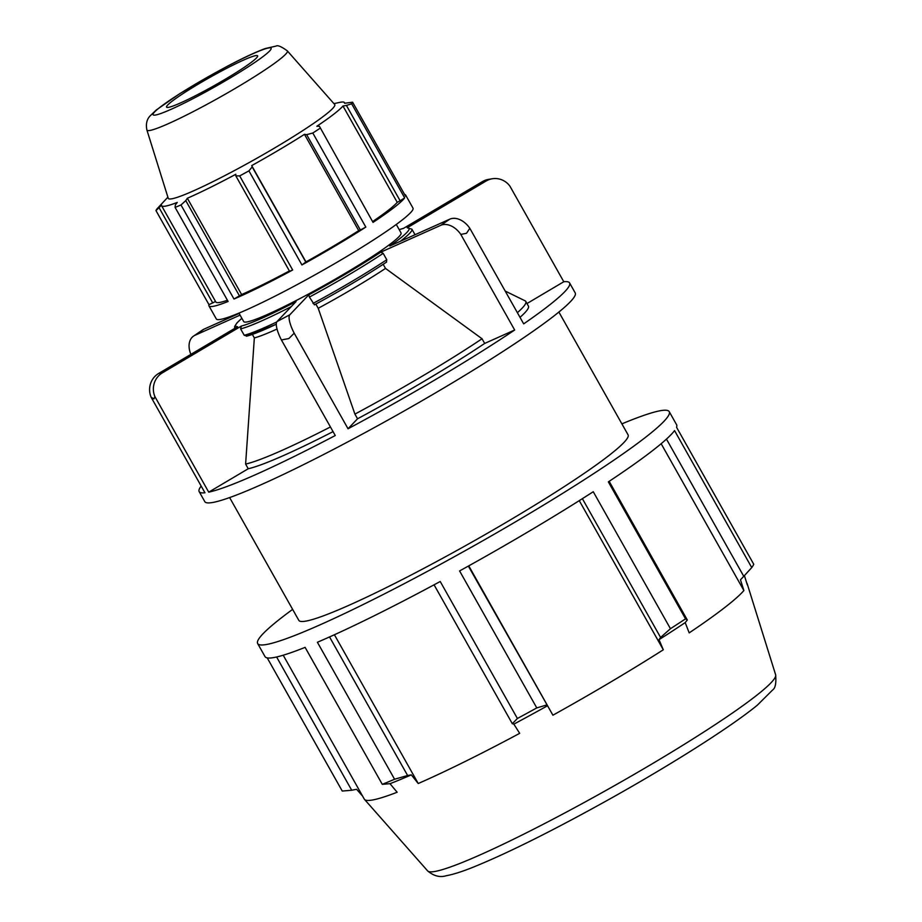 <?xml version="1.0" encoding="UTF-8"?>
<svg xmlns="http://www.w3.org/2000/svg" width="922" height="922" viewBox="0 0 922 922"><rect width="100%" height="100%" fill="white"/><g stroke="black" fill="none" stroke-linecap="round" stroke-linejoin="round"><path stroke-width="1.38" d="M360.387 230.004L365.815 227.089L312.8 133.022L306.657 134.658L360.387 230.004L358.727 230.638L304.467 134.335L306.657 134.658M305.931 262.274L252.202 166.928L248.928 170.87L301.932 264.948L305.977 261.906A104.97 9.324 -29.4 0 0 358.727 230.638M301.932 264.948A112.876 10.027 -29.4 0 0 365.815 227.089M400.136 200.777L404.666 197.884L351.662 103.806L346.407 105.431L400.136 200.777L397.232 202.333L342.972 106.03L346.407 105.431M372.961 221.315A104.97 9.324 -29.4 0 0 397.232 202.333M373.03 222.386L319.438 126.314L373.03 222.386A112.876 10.027 -29.4 0 0 404.666 197.884M239.501 295.974L185.771 200.627L180.977 204.961L233.992 299.028L241.622 294.556A104.97 9.324 -29.4 0 0 289.381 270.953M233.992 299.028A112.876 10.027 -29.4 0 0 292.677 269.996L239.674 175.918L235.813 175.871L289.543 271.218L292.677 269.996M344.816 103.229L344.482 102.642A104.97 9.324 -29.4 0 1 344.586 103.276L352.607 102.204L405.611 196.282A112.876 10.027 -29.4 0 0 405.634 195.061A112.876 10.027 -29.4 0 0 404.585 194.461M212.786 303.015L159.057 207.669L155.968 210.596L208.983 304.675L215.541 301.482M208.983 304.675A112.876 10.027 -29.4 0 0 208.96 305.885A112.876 10.027 -29.4 0 0 228.114 301.471L175.099 207.392L175.364 204.938L177.266 202.425A104.97 9.324 -29.4 0 1 165.315 206.159A104.97 9.324 -29.4 0 1 161.581 205.71A104.97 9.324 -29.4 0 1 161.465 205.076L159.057 207.669M161.581 205.71L215.84 302.013A104.97 9.324 -29.4 0 0 227.423 300.249M167.896 197.181L163.839 201.492A104.97 9.324 -29.4 0 0 163.09 202.31L156.913 208.994A112.876 10.027 150.6 0 0 155.968 210.596M241.622 294.556L187.35 198.253A104.97 9.324 -29.4 0 0 235.825 174.27L235.813 175.871M185.771 200.627L187.35 198.253M621.889 423.866A236.205 20.987 150.6 0 1 669.222 411.638L676.587 424.708A236.205 20.987 150.6 0 1 676.541 427.243L753.723 564.218A236.205 20.987 150.6 0 1 751.741 567.583L674.558 430.609A236.205 20.987 150.6 0 1 608.347 481.872L685.542 618.846A236.205 20.987 150.6 0 1 670.444 628.7L593.261 491.726A236.205 20.987 150.6 0 1 459.594 570.937L536.777 707.912A236.205 20.987 150.6 0 1 517.403 718.48L440.22 581.505A236.205 20.987 150.6 0 1 317.399 642.265L394.581 779.24A236.205 20.987 150.6 0 1 382.284 784.334L305.101 647.359A236.205 20.987 150.6 0 1 265.017 656.614L257.664 643.544A236.205 20.987 150.6 0 1 292.631 609.384M267.219 657.882L342.246 791.053L351.708 790.246L276.612 656.983M669.222 411.638A236.205 20.987 150.6 0 1 532.778 511.595A236.205 20.987 150.6 0 1 297.737 634.301A236.205 20.987 150.6 0 1 257.664 643.544M582.381 498.664L660.59 637.459L670.444 628.7M579.27 500.634L663.31 649.779A219.667 19.523 150.6 0 1 552.912 715.207L468.364 566.085M660.59 637.459L659.023 639.684L663.31 649.779M468.756 565.854L552.912 715.207M536.777 707.912L546.631 704.996M434.066 584.813L512.332 723.712L517.403 718.48M512.332 723.712L513.854 724.139L519.685 733.336A219.667 19.523 150.6 0 1 418.242 783.516L411.327 774.86L407.616 775.506L329.546 636.941M334.409 634.751L418.242 783.516M394.581 779.24L407.616 775.506M411.327 774.86A222.029 19.731 150.6 0 1 389.994 783.688L382.284 784.334M389.994 783.688L397.14 792.252A219.667 19.523 150.6 0 1 372.119 800.066A219.667 19.523 150.6 0 1 364.513 799.42A219.667 19.523 150.6 0 1 364.294 799.12L283.215 655.219M362.623 796.147L356.584 789.29L351.708 790.246M526.981 303.545L563.78 281.74L509.935 186.175A18.901 18.279 -99.5 0 0 492.221 178.776A18.901 18.279 -99.5 0 0 486.113 181.012L407.167 227.792A99.495 8.84 150.6 0 1 389.833 246.001L449.786 219.171L440.774 225.314A18.901 13.023 55.7 0 1 460.827 234.442L466.509 233.278L469.828 228.299L523.684 323.876A212.579 18.889 150.6 0 0 569.577 282.904L575.213 292.908A212.579 18.889 150.6 0 1 399.284 413.724A212.579 18.889 150.6 0 1 204.799 501.626L199.164 491.622A212.579 18.889 150.6 0 1 201.169 486.067M400.286 241.322A101.593 9.024 -29.4 0 0 411.904 229.186L407.167 227.792M492.221 178.776L488.453 179.398A18.901 18.279 80.5 0 0 482.344 181.646L486.113 181.012M399.226 229.67A99.495 8.84 150.6 0 1 403.398 228.425L482.344 181.646M203.981 329.166A18.901 13.023 -124.3 0 0 202.575 329.949L193.562 336.081A18.901 13.023 55.7 0 1 194.968 335.297L203.981 329.166L239.121 313.434M190.889 354.359A18.901 13.023 55.7 0 1 193.562 336.081M240.066 315.117L194.968 335.297M199.164 491.622A212.579 18.889 150.6 0 0 204.961 492.786L151.104 397.209L153.974 398.903L154.873 396.575L208.729 492.152A212.579 18.889 150.6 0 0 335.262 435.53L281.417 339.964L288.874 338.547L294.187 333.188L348.043 428.765L357.552 418.772L354.912 414.105L318.217 308.282L315.843 304.076M440.774 225.314L380.832 252.132A99.495 8.84 150.6 0 1 308.812 294.81L289.819 314.771L277.038 321.548L296.043 301.586A99.495 8.84 150.6 0 1 241.357 326.054L162.41 372.834L158.642 373.468A18.901 18.279 80.5 0 0 151.104 397.209M158.642 373.468L237.588 326.688A99.495 8.84 150.6 0 1 241.887 318.332M308.812 294.81L309.412 297.068L314.448 304.813A99.495 8.84 -29.4 0 0 386.468 262.136L386.606 262.055C365.803 275.782 341.739 290.038 314.414 304.848L314.448 304.813M294.187 333.188A18.901 5.244 -117.9 0 1 289.819 314.771M277.038 321.548A18.901 5.244 62.1 0 0 281.417 339.964M469.828 228.299A18.901 13.023 -124.3 0 0 449.786 219.171M383.195 264.314L385.5 268.417L482.045 338.766L484.672 343.433L514.672 330.007L460.827 234.442M386.468 262.136L386.767 259.727L383.183 253.354L380.832 252.132M563.78 281.74A212.579 18.889 150.6 0 1 569.577 282.904M514.672 330.007A212.579 18.889 150.6 0 1 348.043 428.765M505.21 291.075L525.079 300.803A165.338 14.694 150.6 0 1 525.794 301.436L528.421 306.092A165.338 14.694 150.6 0 1 520.008 317.352M333.061 431.623A165.338 14.694 150.6 0 1 248.237 468.745L208.729 492.152M484.672 343.433A165.338 14.694 150.6 0 1 357.552 418.772M330.433 426.955A165.338 14.694 150.6 0 1 245.609 464.077L248.237 468.745M525.794 301.436A165.338 14.694 150.6 0 1 517.38 312.685M396.276 224.449L401.047 232.909A90.298 8.021 150.6 0 1 297.898 299.638A90.298 8.021 150.6 0 1 246.912 321.951A90.298 8.021 150.6 0 1 243.708 321.571L238.936 313.111M277.026 329.027A93.86 8.344 150.6 0 1 254.345 337.913L245.609 464.077M241.357 326.054L240.619 328.9L244.215 335.274L246.992 336.057A99.495 8.84 -29.4 0 0 276.289 324.221M252.386 334.432L254.345 337.913M154.873 396.575A18.901 18.279 -99.5 0 1 162.41 372.834M482.045 338.766A165.338 14.694 150.6 0 1 354.912 414.105M168.415 107.367A52.254 4.645 150.6 0 1 166.513 107.067A52.254 4.645 150.6 0 1 209.801 77.448A52.254 4.645 150.6 0 1 257.561 55.769A52.254 4.645 150.6 0 1 220.243 82.185A52.254 4.645 150.6 0 1 168.415 107.367M287.318 50.871L334.674 104.474A95.531 8.494 150.6 0 1 266.446 152.764A95.531 8.494 150.6 0 1 171.699 198.818A95.531 8.494 150.6 0 1 168.23 198.265L146.898 129.99A80.606 7.169 -29.4 0 0 149.825 130.463A80.606 7.169 -29.4 0 0 229.762 91.601A80.606 7.169 -29.4 0 0 287.318 50.871C281.383 46.549 277.626 44.959 276.047 46.1L265.363 48.509C255.625 52.047 242.279 58.317 225.325 67.318L179.997 93.514L156.187 110.041L149.94 116.08C146.736 119.549 145.722 124.193 146.898 129.99M746.624 582.681L747.051 583.442A219.667 19.523 150.6 0 1 747.2 583.787A219.667 19.523 150.6 0 1 747.269 584.767L744.411 575.605M666.456 439.103L743.766 576.308L740.47 579.8L743.881 590.541A219.667 19.523 150.6 0 1 689.195 632.872L685.196 622.604A222.029 19.731 150.6 0 1 659.023 639.684M547.438 705.803A222.029 19.731 150.6 0 1 513.854 724.139M208.96 305.885L216.313 318.943A112.876 10.027 -29.4 0 0 235.467 314.529A112.876 10.027 -29.4 0 0 342.903 258.805A112.876 10.027 -29.4 0 0 412.998 208.13L405.634 195.061M319.438 126.314L316.834 126.256A104.97 9.324 -29.4 0 0 342.972 106.03M352.607 102.204A112.876 10.027 150.6 0 1 351.662 103.806M320.015 128.308A112.876 10.027 150.6 0 1 312.8 133.022M248.928 170.87A112.876 10.027 150.6 0 1 239.674 175.918M180.977 204.961A112.876 10.027 150.6 0 1 175.099 207.392M344.482 102.642A104.97 9.324 -29.4 0 0 339.711 102.388L333.925 103.633M305.977 261.906L251.706 165.603A104.97 9.324 -29.4 0 0 304.467 134.335M252.202 166.928L251.706 165.603M558.882 312.039L628.066 434.838A188.964 16.792 150.6 0 1 491.414 530.968A188.964 16.792 150.6 0 1 305.539 621.174A188.964 16.792 150.6 0 1 298.82 620.356L229.624 497.569M685.542 618.846L687.316 620.01L609.177 481.33M743.766 576.308L751.741 567.583M685.196 622.604L687.316 620.01M661.155 443.724L743.881 590.541M385.5 268.417A93.86 8.344 150.6 0 1 318.217 308.282M240.619 328.9A101.593 9.024 -29.4 0 0 291.237 306.634M276.738 321.974A101.593 9.024 150.6 0 1 244.215 335.274M155.484 115.031A67.721 6.016 150.6 0 1 225.694 67.191A67.721 6.016 150.6 0 1 255.048 62.27A67.721 6.016 150.6 0 1 155.484 115.031M434.585 871.521A199.751 17.748 150.6 0 1 427.67 870.933C433.72 876.027 439.898 877.64 446.179 875.75C453.221 874.482 462.521 871.509 474.081 866.818C507.008 853.403 549.869 832.117 602.642 802.947C663.31 769.409 728.299 728.968 757.273 705.238L772.763 689.852C775.344 688.146 776.312 683.144 775.656 674.858A199.751 17.748 150.6 0 1 629.438 777.108A199.751 17.748 150.6 0 1 434.585 871.521M386.767 259.727A101.593 9.024 150.6 0 1 313.007 303.442M309.412 297.068A101.593 9.024 -29.4 0 0 383.183 253.354M241.864 318.297L236.954 322.884L234.637 326.515L234.672 328.416M403.64 228.276L399.203 229.636M411.904 229.186L415.027 234.73M276.289 324.233L246.474 336.265M775.656 674.858L747.2 583.787M427.67 870.933L364.513 799.42"/></g></svg>
